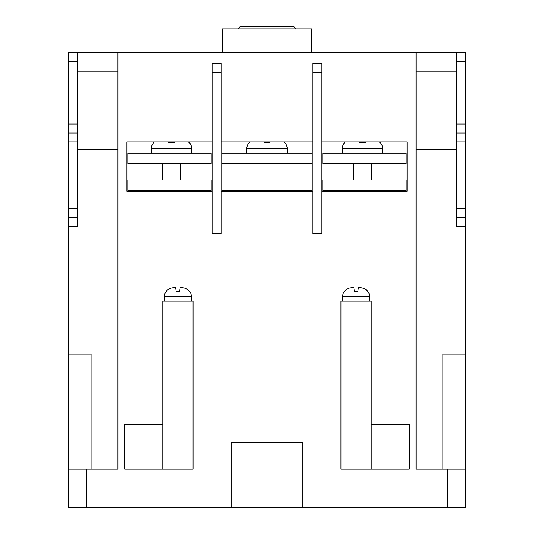 <?xml version="1.0" encoding="UTF-8"?>
<svg xmlns="http://www.w3.org/2000/svg" width="534" height="534" viewBox="0 0 534 534"><rect width="100%" height="100%" fill="white"/><g stroke="black" fill="none" stroke-linecap="round" stroke-linejoin="round"><path stroke-width="0.8" d="M287.172 153.158L287.172 148.679A8.965 8.965 0 0 0 284.602 142.391L284.602 142.391M283.854 141.951L284.575 142.631M263.916 141.951L263.996 142.631L270.004 142.631L270.084 141.951M287.172 148.679L246.828 148.679A8.965 8.965 0 0 1 249.398 142.391L249.425 142.631M382.658 153.158L382.658 148.679A8.965 8.965 0 0 0 380.088 142.391L380.088 142.391M379.34 141.951L380.054 142.631M359.395 141.951L359.482 142.631L365.49 142.631L365.57 141.951M344.884 142.391L344.884 142.391A8.965 8.965 0 0 0 342.314 148.679L342.314 153.158M353.515 163.471L353.515 180.058M371.45 163.471L371.45 180.058M369.541 301.089L369.541 296.61A8.965 8.965 0 0 0 367.946 291.504L364.475 288.667M369.541 296.61L342.648 296.61A8.965 8.965 0 0 1 344.243 291.504L344.263 291.664C346.226 289.014 348.876 287.672 352.213 287.646L353.855 287.646L354.349 291.664L357.84 291.664L358.334 287.646L359.976 287.646C363.3 287.666 365.957 289.007 367.926 291.664M342.648 296.61L342.648 301.089M191.686 153.158L191.686 148.679A8.965 8.965 0 0 0 189.116 142.391L189.116 142.391M188.375 141.951L189.089 142.631M168.43 141.951L168.51 142.631L174.518 142.631M153.912 142.391L153.912 142.391A8.965 8.965 0 0 0 151.342 148.679L151.342 153.158M246.828 148.679L246.828 153.158M258.035 163.471L258.035 180.058M275.965 163.471L275.965 180.058M162.55 163.471L162.55 180.058M180.485 163.471L180.485 180.058M191.352 301.089L191.352 296.61A8.965 8.965 0 0 0 189.757 291.504L189.757 291.504M191.352 296.61L164.459 296.61A8.965 8.965 0 0 1 166.054 291.504L166.074 291.664C168.03 289.014 170.68 287.672 174.024 287.646L175.666 287.646L176.16 291.664L179.651 291.664L180.145 287.646L181.787 287.646C185.111 287.666 187.761 289.007 189.737 291.664L186.286 288.667M164.459 296.61L164.459 301.089M311.829 52.299L311.829 28.943L222.171 28.943L222.171 52.299M353.855 287.646L352.213 287.646M175.666 287.646L174.024 287.646M68.639 61.263L68.639 52.299L77.604 52.299L77.604 61.263L68.639 61.263L68.639 124.022L77.604 124.022L77.604 61.263M86.568 469.199L86.568 507.3L68.639 507.3L68.639 469.199L117.947 469.199L117.947 52.299L77.604 52.299M117.947 52.299L465.361 52.299L465.361 217.265L456.396 217.265L456.396 132.986L465.361 132.986M465.361 507.3L447.432 507.3L447.432 469.199L465.361 469.199L465.361 507.3M86.568 507.3L447.432 507.3M68.639 226.229L68.639 208.3L77.604 208.3L77.604 226.229L68.639 226.229L68.639 469.199M77.604 208.3L77.604 141.951L68.639 141.951L68.639 208.3M68.639 141.951L68.639 124.022M221.049 191.265L312.951 191.265M212.085 141.951L126.912 141.951L126.912 191.265L212.085 191.265M312.951 141.951L221.049 141.951M321.915 141.951L407.088 141.951L407.088 191.265L321.915 191.265M416.053 52.299L416.053 469.199L447.432 469.199M302.865 507.3L302.865 442.299L231.135 442.299L231.135 507.3M416.053 149.346L456.396 149.346M416.053 71.796L456.396 71.796M456.396 132.986L456.396 52.299M465.361 217.265L465.361 469.199M312.05 153.158L221.95 153.158L221.95 163.471L312.05 163.471L312.05 153.158M211.19 153.158L127.806 153.158L127.806 163.471L211.19 163.471L211.19 153.158M312.05 180.058L221.95 180.058L221.95 190.364L312.05 190.364L312.05 180.058M211.19 180.058L127.806 180.058L127.806 190.364L211.19 190.364L211.19 180.058M162.777 301.089L193.034 301.089L193.034 469.199L162.777 469.199L162.777 301.089M91.948 469.199L91.948 354.883L68.639 354.883M117.947 149.346L77.604 149.346M77.604 217.265L68.639 217.265M68.639 132.986L77.604 132.986L77.604 141.951M77.604 124.022L77.604 132.986M117.947 71.796L77.604 71.796M212.085 72.47L212.085 206.952L221.049 206.952L221.049 72.47L212.085 72.47L212.085 63.506L221.049 63.506L221.049 72.47M221.049 206.952L221.049 233.852L212.085 233.852L212.085 206.952M162.777 424.37L124.669 424.37L124.669 469.199L162.777 469.199M167.603 289.949L166.054 291.504M179.651 291.664L177.902 291.504M186.239 288.64L184.09 287.886M442.052 469.199L442.052 354.883L465.361 354.883M465.361 226.229L456.396 226.229L456.396 217.265M321.915 63.506L321.915 233.852L312.951 233.852L312.951 63.506L321.915 63.506M312.951 206.952L321.915 206.952M406.194 180.058L406.194 190.364L322.81 190.364L322.81 180.058L406.194 180.058M406.194 153.158L406.194 163.471L322.81 163.471L322.81 153.158L406.194 153.158M371.223 301.089L371.223 424.37L409.331 424.37L409.331 469.199L340.966 469.199L340.966 301.089L371.223 301.089M371.223 469.199L371.223 424.37M345.792 289.949L344.243 291.504M357.84 291.664L356.098 291.504M364.428 288.64L362.279 287.886M240.106 26.7L237.864 28.943L240.106 26.7L293.894 26.7L296.136 28.943L293.894 26.7M382.658 148.679L342.314 148.679M191.686 148.679L151.342 148.679M456.396 208.3L465.361 208.3M465.361 141.951L456.396 141.951M456.396 124.022L465.361 124.022M465.361 61.263L456.396 61.263M321.915 72.47L312.951 72.47"/></g></svg>
